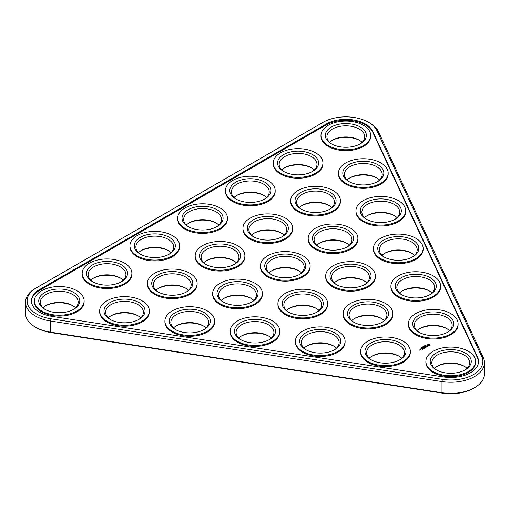 <?xml version="1.0" encoding="UTF-8"?>
<svg xmlns="http://www.w3.org/2000/svg" width="510" height="510" viewBox="0 0 510 510"><rect width="100%" height="100%" fill="white"/><g stroke="black" fill="none" stroke-linecap="round" stroke-linejoin="round"><path stroke-width="0.76" d="M481.784 356.624L483.346 357.701L378.458 131.695A33.775 19.501 180 0 0 369.718 122.955L368.571 122.292A32.149 18.564 0 0 0 323.104 122.292L36.535 287.742A32.149 18.564 0 0 0 50.949 318.795L442.406 379.357A32.149 18.564 0 0 0 481.784 356.624L376.896 130.617A32.149 18.564 0 0 0 368.571 122.292M483.346 357.701A33.775 19.501 180 0 1 484.5 362.75A33.775 19.501 180 0 1 441.985 381.582L50.528 321.026A33.775 19.501 180 0 1 25.5 302.188A33.775 19.501 180 0 1 35.394 288.405L36.535 287.742M484.5 362.75L484.5 373.887A33.775 19.501 180 0 1 474.606 387.676A33.775 19.501 180 0 1 441.985 392.725L50.528 332.163A33.775 19.501 180 0 1 35.394 327.12A33.775 19.501 180 0 1 25.5 313.331L25.5 302.188M35.394 327.12L36.535 327.777A32.149 18.564 0 0 0 50.949 332.584L442.406 393.14A32.149 18.564 0 0 0 473.465 388.339L474.606 387.676M436.802 366.499A20.534 11.857 180 0 1 445.415 363.764A20.534 11.857 180 0 1 464.648 366.499M419.322 328.829A20.534 11.857 180 0 1 427.935 326.094A20.534 11.857 180 0 1 447.168 328.829M336.6 281.074A20.534 11.857 180 0 1 345.206 278.332A20.534 11.857 180 0 1 364.446 281.074M371.56 356.407A20.534 11.857 180 0 1 380.173 353.666A20.534 11.857 180 0 1 399.406 356.407M288.838 308.646A20.534 11.857 180 0 1 297.445 305.911A20.534 11.857 180 0 1 316.684 308.646M271.358 270.976A20.534 11.857 180 0 1 279.964 268.241A20.534 11.857 180 0 1 299.204 270.976M354.08 318.737A20.534 11.857 180 0 1 362.686 316.002A20.534 11.857 180 0 1 381.926 318.737M319.12 243.404A20.534 11.857 180 0 1 327.726 240.669A20.534 11.857 180 0 1 346.966 243.404M401.842 291.165A20.534 11.857 180 0 1 410.448 288.424A20.534 11.857 180 0 1 429.688 291.165M366.881 215.832A20.534 11.857 180 0 1 375.487 213.091A20.534 11.857 180 0 1 394.721 215.832M223.597 298.554A20.534 11.857 180 0 1 232.203 295.813A20.534 11.857 180 0 1 251.443 298.554M175.835 326.126A20.534 11.857 180 0 1 184.441 323.391A20.534 11.857 180 0 1 203.681 326.126M241.077 336.217A20.534 11.857 180 0 1 249.683 333.483A20.534 11.857 180 0 1 268.923 336.217M384.361 253.495A20.534 11.857 180 0 1 392.968 250.761A20.534 11.857 180 0 1 412.207 253.495M306.319 346.315A20.534 11.857 180 0 1 314.931 343.574A20.534 11.857 180 0 1 334.165 346.315M110.593 316.034A20.534 11.857 180 0 1 119.2 313.299A20.534 11.857 180 0 1 138.439 316.034M349.395 178.162A20.534 11.857 180 0 1 358.007 175.427A20.534 11.857 180 0 1 377.241 178.162M206.116 260.884A20.534 11.857 180 0 1 214.723 258.149A20.534 11.857 180 0 1 233.962 260.884M253.872 233.312A20.534 11.857 180 0 1 262.484 230.571A20.534 11.857 180 0 1 281.718 233.312M301.633 205.734A20.534 11.857 180 0 1 310.246 202.999A20.534 11.857 180 0 1 329.479 205.734M158.355 288.462A20.534 11.857 180 0 1 166.961 285.721A20.534 11.857 180 0 1 186.201 288.462M45.352 305.943A20.534 11.857 180 0 1 53.958 303.201A20.534 11.857 180 0 1 73.198 305.943M331.914 140.492A20.534 11.857 180 0 1 340.521 137.757A20.534 11.857 180 0 1 359.76 140.492M188.63 223.221A20.534 11.857 180 0 1 197.242 220.479A20.534 11.857 180 0 1 216.476 223.221M93.113 278.364A20.534 11.857 180 0 1 101.719 275.63A20.534 11.857 180 0 1 120.953 278.364M140.868 250.792A20.534 11.857 180 0 1 149.481 248.058A20.534 11.857 180 0 1 168.714 250.792M236.391 195.642A20.534 11.857 180 0 1 245.004 192.907A20.534 11.857 180 0 1 264.237 195.642M284.153 168.07A20.534 11.857 180 0 1 292.759 165.329A20.534 11.857 180 0 1 311.999 168.07M52.071 316.385L443.528 376.941A27.827 16.065 0 0 0 478.558 361.424A27.827 16.065 0 0 0 477.609 357.268L372.721 131.261A27.827 16.065 0 0 0 326.158 124.057L39.595 289.508A27.827 16.065 0 0 0 31.441 300.868A27.827 16.065 0 0 0 52.071 316.385M434.463 368.316A18.915 10.92 180 0 1 437.357 366.167A18.915 10.92 180 0 1 445.836 363.343A18.915 10.92 180 0 1 464.1 366.167A18.915 10.92 180 0 1 466.994 368.316M416.982 330.652A18.915 10.92 180 0 1 419.87 328.504A18.915 10.92 180 0 1 428.349 325.673A18.915 10.92 180 0 1 446.62 328.504A18.915 10.92 180 0 1 449.514 330.652M334.254 282.891A18.915 10.92 180 0 1 337.148 280.742A18.915 10.92 180 0 1 345.627 277.912A18.915 10.92 180 0 1 363.898 280.742A18.915 10.92 180 0 1 366.786 282.891M369.221 358.224A18.915 10.92 180 0 1 372.115 356.076A18.915 10.92 180 0 1 380.587 353.251A18.915 10.92 180 0 1 398.858 356.076A18.915 10.92 180 0 1 401.752 358.224M286.492 310.462A18.915 10.92 180 0 1 289.387 308.314A18.915 10.92 180 0 1 297.865 305.49A18.915 10.92 180 0 1 316.136 308.314A18.915 10.92 180 0 1 319.03 310.462M269.012 272.799A18.915 10.92 180 0 1 271.906 270.644A18.915 10.92 180 0 1 280.385 267.82A18.915 10.92 180 0 1 298.65 270.644A18.915 10.92 180 0 1 301.544 272.799M351.734 320.56A18.915 10.92 180 0 1 354.628 318.406A18.915 10.92 180 0 1 363.107 315.582A18.915 10.92 180 0 1 381.378 318.406A18.915 10.92 180 0 1 384.272 320.56M316.774 245.221A18.915 10.92 180 0 1 319.668 243.072A18.915 10.92 180 0 1 328.147 240.248A18.915 10.92 180 0 1 346.411 243.072A18.915 10.92 180 0 1 349.305 245.221M399.496 292.982A18.915 10.92 180 0 1 402.39 290.834A18.915 10.92 180 0 1 410.869 288.01A18.915 10.92 180 0 1 429.139 290.834A18.915 10.92 180 0 1 432.034 292.982M364.535 217.649A18.915 10.92 180 0 1 367.429 215.5A18.915 10.92 180 0 1 375.908 212.67A18.915 10.92 180 0 1 394.173 215.5A18.915 10.92 180 0 1 397.067 217.649M221.251 300.371A18.915 10.92 180 0 1 224.145 298.222A18.915 10.92 180 0 1 232.624 295.398A18.915 10.92 180 0 1 250.894 298.222A18.915 10.92 180 0 1 253.782 300.371M173.489 327.949A18.915 10.92 180 0 1 176.383 325.794A18.915 10.92 180 0 1 184.862 322.97A18.915 10.92 180 0 1 203.133 325.794A18.915 10.92 180 0 1 206.021 327.949M238.731 338.041A18.915 10.92 180 0 1 241.625 335.886A18.915 10.92 180 0 1 250.104 333.062A18.915 10.92 180 0 1 268.375 335.886A18.915 10.92 180 0 1 271.269 338.041M382.015 255.319A18.915 10.92 180 0 1 384.91 253.164A18.915 10.92 180 0 1 393.389 250.34A18.915 10.92 180 0 1 411.653 253.164A18.915 10.92 180 0 1 414.547 255.319M303.979 348.132A18.915 10.92 180 0 1 306.867 345.984A18.915 10.92 180 0 1 315.346 343.153A18.915 10.92 180 0 1 333.617 345.984A18.915 10.92 180 0 1 336.511 348.132M108.248 317.851A18.915 10.92 180 0 1 111.142 315.703A18.915 10.92 180 0 1 119.62 312.879A18.915 10.92 180 0 1 137.885 315.703A18.915 10.92 180 0 1 140.779 317.851M347.055 179.979A18.915 10.92 180 0 1 349.949 177.831A18.915 10.92 180 0 1 358.422 175.006A18.915 10.92 180 0 1 376.692 177.831A18.915 10.92 180 0 1 379.587 179.979M203.77 262.707A18.915 10.92 180 0 1 206.665 260.553A18.915 10.92 180 0 1 215.143 257.728A18.915 10.92 180 0 1 233.408 260.553A18.915 10.92 180 0 1 236.302 262.707M251.532 235.129A18.915 10.92 180 0 1 254.426 232.981A18.915 10.92 180 0 1 262.905 230.157A18.915 10.92 180 0 1 281.169 232.981A18.915 10.92 180 0 1 284.064 235.129M299.293 207.557A18.915 10.92 180 0 1 302.188 205.402A18.915 10.92 180 0 1 310.666 202.578A18.915 10.92 180 0 1 328.931 205.402A18.915 10.92 180 0 1 331.825 207.557M156.009 290.279A18.915 10.92 180 0 1 158.903 288.131A18.915 10.92 180 0 1 167.382 285.3A18.915 10.92 180 0 1 185.646 288.131A18.915 10.92 180 0 1 188.541 290.279M43.006 307.759A18.915 10.92 180 0 1 45.9 305.611A18.915 10.92 180 0 1 54.379 302.787A18.915 10.92 180 0 1 72.643 305.611A18.915 10.92 180 0 1 75.537 307.759M329.568 142.315A18.915 10.92 180 0 1 332.463 140.161A18.915 10.92 180 0 1 340.941 137.337A18.915 10.92 180 0 1 359.212 140.161A18.915 10.92 180 0 1 362.106 142.315M186.29 225.037A18.915 10.92 180 0 1 189.184 222.889A18.915 10.92 180 0 1 197.657 220.059A18.915 10.92 180 0 1 215.928 222.889A18.915 10.92 180 0 1 218.822 225.037M90.767 280.188A18.915 10.92 180 0 1 93.661 278.033A18.915 10.92 180 0 1 102.14 275.209A18.915 10.92 180 0 1 120.405 278.033A18.915 10.92 180 0 1 123.299 280.188M138.529 252.609A18.915 10.92 180 0 1 141.423 250.461A18.915 10.92 180 0 1 149.902 247.637A18.915 10.92 180 0 1 168.166 250.461A18.915 10.92 180 0 1 171.06 252.609M234.052 197.466A18.915 10.92 180 0 1 236.94 195.311A18.915 10.92 180 0 1 245.418 192.487A18.915 10.92 180 0 1 263.689 195.311A18.915 10.92 180 0 1 266.583 197.466M281.813 169.887A18.915 10.92 180 0 1 284.701 167.739A18.915 10.92 180 0 1 293.18 164.909A18.915 10.92 180 0 1 311.451 167.739A18.915 10.92 180 0 1 314.345 169.887M478.546 361.864A27.827 16.065 0 0 0 477.609 358.147L372.721 132.141A27.827 16.065 0 0 0 326.158 124.944L39.595 290.388A27.827 16.065 0 0 0 31.454 301.308M436.802 370.139A18.915 10.92 180 0 1 431.817 362.75A18.915 10.92 180 0 1 445.836 352.2A18.915 10.92 180 0 1 469.64 362.75A18.915 10.92 180 0 1 464.648 370.139M419.322 332.469A18.915 10.92 180 0 1 414.337 325.08A18.915 10.92 180 0 1 428.349 314.536A18.915 10.92 180 0 1 452.16 325.08A18.915 10.92 180 0 1 447.168 332.469M336.6 284.707A18.915 10.92 180 0 1 331.608 277.319A18.915 10.92 180 0 1 345.627 266.775A18.915 10.92 180 0 1 369.431 277.319A18.915 10.92 180 0 1 364.446 284.707M371.56 360.047A18.915 10.92 180 0 1 366.575 352.659A18.915 10.92 180 0 1 380.587 342.108A18.915 10.92 180 0 1 404.398 352.659A18.915 10.92 180 0 1 399.406 360.047M288.838 312.286A18.915 10.92 180 0 1 283.847 304.897A18.915 10.92 180 0 1 297.865 294.346A18.915 10.92 180 0 1 321.676 304.897A18.915 10.92 180 0 1 316.684 312.286M271.358 274.616A18.915 10.92 180 0 1 266.367 267.227A18.915 10.92 180 0 1 280.385 256.683A18.915 10.92 180 0 1 304.19 267.227A18.915 10.92 180 0 1 299.204 274.616M354.08 322.377A18.915 10.92 180 0 1 349.089 314.989A18.915 10.92 180 0 1 363.107 304.438A18.915 10.92 180 0 1 386.918 314.989A18.915 10.92 180 0 1 381.926 322.377M319.12 247.044A18.915 10.92 180 0 1 314.128 239.655A18.915 10.92 180 0 1 328.147 229.105A18.915 10.92 180 0 1 351.951 239.655A18.915 10.92 180 0 1 346.966 247.044M401.842 294.805A18.915 10.92 180 0 1 396.85 287.41A18.915 10.92 180 0 1 410.869 276.866A18.915 10.92 180 0 1 434.679 287.41A18.915 10.92 180 0 1 429.688 294.805M366.881 219.466A18.915 10.92 180 0 1 361.89 212.077A18.915 10.92 180 0 1 375.908 201.533A18.915 10.92 180 0 1 399.712 212.077A18.915 10.92 180 0 1 394.721 219.466M223.597 302.194A18.915 10.92 180 0 1 218.605 294.799A18.915 10.92 180 0 1 232.624 284.255A18.915 10.92 180 0 1 256.428 294.799A18.915 10.92 180 0 1 251.443 302.194M175.835 329.766A18.915 10.92 180 0 1 170.844 322.377A18.915 10.92 180 0 1 184.862 311.827A18.915 10.92 180 0 1 208.673 322.377A18.915 10.92 180 0 1 203.681 329.766M241.077 339.858A18.915 10.92 180 0 1 236.085 332.469A18.915 10.92 180 0 1 250.104 321.925A18.915 10.92 180 0 1 273.915 332.469A18.915 10.92 180 0 1 268.923 339.858M384.361 257.136A18.915 10.92 180 0 1 379.37 249.747A18.915 10.92 180 0 1 393.389 239.196A18.915 10.92 180 0 1 417.193 249.747A18.915 10.92 180 0 1 412.207 257.136M306.319 349.956A18.915 10.92 180 0 1 301.327 342.561A18.915 10.92 180 0 1 315.346 332.016A18.915 10.92 180 0 1 339.156 342.561A18.915 10.92 180 0 1 334.165 349.956M110.593 319.674A18.915 10.92 180 0 1 105.602 312.286A18.915 10.92 180 0 1 119.62 301.735A18.915 10.92 180 0 1 143.425 312.286A18.915 10.92 180 0 1 138.439 319.674M349.395 181.802A18.915 10.92 180 0 1 344.409 174.414A18.915 10.92 180 0 1 358.422 163.863A18.915 10.92 180 0 1 382.232 174.414A18.915 10.92 180 0 1 377.241 181.802M206.116 264.524A18.915 10.92 180 0 1 201.125 257.136A18.915 10.92 180 0 1 215.143 246.585A18.915 10.92 180 0 1 238.948 257.136A18.915 10.92 180 0 1 233.962 264.524M253.872 236.952A18.915 10.92 180 0 1 248.886 229.557A18.915 10.92 180 0 1 262.905 219.013A18.915 10.92 180 0 1 286.709 229.557A18.915 10.92 180 0 1 281.718 236.952M301.633 209.374A18.915 10.92 180 0 1 296.648 201.985A18.915 10.92 180 0 1 310.666 191.441A18.915 10.92 180 0 1 334.471 201.985A18.915 10.92 180 0 1 329.479 209.374M158.355 292.096A18.915 10.92 180 0 1 153.363 284.707A18.915 10.92 180 0 1 167.382 274.163A18.915 10.92 180 0 1 191.186 284.707A18.915 10.92 180 0 1 186.201 292.096M45.352 309.583A18.915 10.92 180 0 1 40.36 302.188A18.915 10.92 180 0 1 54.379 291.644A18.915 10.92 180 0 1 78.183 302.188A18.915 10.92 180 0 1 73.198 309.583M331.914 144.132A18.915 10.92 180 0 1 326.923 136.744A18.915 10.92 180 0 1 340.941 126.2A18.915 10.92 180 0 1 364.752 136.744A18.915 10.92 180 0 1 359.76 144.132M188.63 226.854A18.915 10.92 180 0 1 183.645 219.466A18.915 10.92 180 0 1 197.657 208.922A18.915 10.92 180 0 1 221.467 219.466A18.915 10.92 180 0 1 216.476 226.854M93.113 282.005A18.915 10.92 180 0 1 88.122 274.616A18.915 10.92 180 0 1 102.14 264.072A18.915 10.92 180 0 1 125.944 274.616A18.915 10.92 180 0 1 120.953 282.005M140.868 254.433A18.915 10.92 180 0 1 135.883 247.044A18.915 10.92 180 0 1 149.902 236.493A18.915 10.92 180 0 1 173.706 247.044A18.915 10.92 180 0 1 168.714 254.433M236.391 199.282A18.915 10.92 180 0 1 231.406 191.894A18.915 10.92 180 0 1 245.418 181.343A18.915 10.92 180 0 1 269.229 191.894A18.915 10.92 180 0 1 264.237 199.282M284.153 171.711A18.915 10.92 180 0 1 279.161 164.316A18.915 10.92 180 0 1 293.18 153.771A18.915 10.92 180 0 1 316.99 164.316A18.915 10.92 180 0 1 311.999 171.711M84.131 300.868L84.131 301.748A24.856 14.35 180 0 1 59.275 316.098A24.856 14.35 180 0 1 34.419 301.748L34.419 300.868A24.856 14.35 180 0 1 52.836 287.002A24.856 14.35 180 0 1 84.131 300.868A24.856 14.35 180 0 1 59.275 315.218A24.856 14.35 180 0 1 34.419 300.868M131.892 273.29L131.892 274.176A24.856 14.35 180 0 1 107.03 288.526A24.856 14.35 180 0 1 82.174 274.176L82.174 273.29A24.856 14.35 180 0 1 100.597 259.431A24.856 14.35 180 0 1 131.892 273.29A24.856 14.35 180 0 1 107.03 287.646A24.856 14.35 180 0 1 82.174 273.29M149.373 310.96L149.373 311.839A24.856 14.35 180 0 1 124.516 326.196A24.856 14.35 180 0 1 99.66 311.839L99.66 310.96A24.856 14.35 180 0 1 118.084 297.101A24.856 14.35 180 0 1 149.373 310.96A24.856 14.35 180 0 1 124.516 325.31A24.856 14.35 180 0 1 99.66 310.96M214.614 321.051L214.614 321.938A24.856 14.35 180 0 1 189.758 336.288A24.856 14.35 180 0 1 164.902 321.938L164.902 321.051A24.856 14.35 180 0 1 183.326 307.192A24.856 14.35 180 0 1 214.614 321.051A24.856 14.35 180 0 1 189.758 335.401A24.856 14.35 180 0 1 164.902 321.051M179.648 245.718L179.648 246.598A24.856 14.35 180 0 1 154.791 260.954A24.856 14.35 180 0 1 129.935 246.598L129.935 245.718A24.856 14.35 180 0 1 148.359 231.859A24.856 14.35 180 0 1 179.648 245.718A24.856 14.35 180 0 1 154.791 260.068A24.856 14.35 180 0 1 129.935 245.718M197.134 283.388L197.134 284.268A24.856 14.35 180 0 1 172.278 298.618A24.856 14.35 180 0 1 147.422 284.268L147.422 283.388A24.856 14.35 180 0 1 165.839 269.522A24.856 14.35 180 0 1 197.134 283.388A24.856 14.35 180 0 1 172.278 297.738A24.856 14.35 180 0 1 147.422 283.388M244.896 255.81L244.896 256.696A24.856 14.35 180 0 1 220.04 271.046A24.856 14.35 180 0 1 195.183 256.696L195.183 255.81A24.856 14.35 180 0 1 213.601 241.95A24.856 14.35 180 0 1 244.896 255.81A24.856 14.35 180 0 1 220.04 270.16A24.856 14.35 180 0 1 195.183 255.81M262.376 293.479L262.376 294.359A24.856 14.35 180 0 1 237.52 308.709A24.856 14.35 180 0 1 212.664 294.359L212.664 293.479A24.856 14.35 180 0 1 231.087 279.614A24.856 14.35 180 0 1 262.376 293.479A24.856 14.35 180 0 1 237.52 307.83A24.856 14.35 180 0 1 212.664 293.479M279.856 331.143L279.856 332.029A24.856 14.35 180 0 1 255 346.379A24.856 14.35 180 0 1 230.144 332.029L230.144 331.143A24.856 14.35 180 0 1 248.568 317.284A24.856 14.35 180 0 1 279.856 331.143A24.856 14.35 180 0 1 255 345.5A24.856 14.35 180 0 1 230.144 331.143M345.098 341.241L345.098 342.121A24.856 14.35 180 0 1 320.242 356.471A24.856 14.35 180 0 1 295.386 342.121L295.386 341.241A24.856 14.35 180 0 1 313.809 327.375A24.856 14.35 180 0 1 345.098 341.241A24.856 14.35 180 0 1 320.242 355.591A24.856 14.35 180 0 1 295.386 341.241M327.618 303.571L327.618 304.451A24.856 14.35 180 0 1 302.762 318.807A24.856 14.35 180 0 1 277.905 304.451L277.905 303.571A24.856 14.35 180 0 1 296.329 289.712A24.856 14.35 180 0 1 327.618 303.571A24.856 14.35 180 0 1 302.762 317.921A24.856 14.35 180 0 1 277.905 303.571M410.34 351.333L410.34 352.212A24.856 14.35 180 0 1 385.483 366.562A24.856 14.35 180 0 1 360.627 352.212L360.627 351.333A24.856 14.35 180 0 1 379.051 337.473A24.856 14.35 180 0 1 410.34 351.333A24.856 14.35 180 0 1 385.483 365.683A24.856 14.35 180 0 1 360.627 351.333M420.629 348.094L421.247 348.113L420.68 348.164M421.611 348.202L421.005 347.826L421.611 348.03M421.496 347.597L422.133 347.673L421.56 347.673M422.943 347.259L422.637 346.883L423.351 347.029L422.943 347.259M422.873 346.813L423.6 346.883L422.873 346.813M419.979 350.242L418.895 350.013L419.979 350.242M420.495 349.943L419.908 349.611L419.966 350.102L420.495 349.943M420.132 349.548L421.056 349.618L420.132 349.484M422.178 349.509L422.752 349.108L421.821 348.572L421.126 348.904L422.229 348.942L422.58 349.146L422.178 349.509M423.121 348.967L422.076 348.362L423.121 348.897M423.421 348.789L424.001 348.387L422.956 347.852L423.364 348.158L422.956 348.457L423.829 348.426L423.421 348.789M424.129 347.642L425.187 347.705L424.256 347.17L424.856 347.648L423.957 347.539L424.148 348.062L423.313 347.648L424.358 348.253L424.129 347.642L424.301 348.253M475.581 361.424L475.581 362.31A24.856 14.35 180 0 1 450.725 376.661A24.856 14.35 180 0 1 425.869 362.31L425.869 361.424A24.856 14.35 180 0 1 444.293 347.565A24.856 14.35 180 0 1 475.581 361.424A24.856 14.35 180 0 1 450.725 375.774A24.856 14.35 180 0 1 425.869 361.424M227.409 218.146L227.409 219.026A24.856 14.35 180 0 1 202.553 233.376A24.856 14.35 180 0 1 177.697 219.026L177.697 218.146A24.856 14.35 180 0 1 196.12 204.28A24.856 14.35 180 0 1 227.409 218.146A24.856 14.35 180 0 1 202.553 232.496A24.856 14.35 180 0 1 177.697 218.146M292.651 228.238L292.651 229.117A24.856 14.35 180 0 1 267.795 243.468A24.856 14.35 180 0 1 242.938 229.117L242.938 228.238A24.856 14.35 180 0 1 261.362 214.372A24.856 14.35 180 0 1 292.651 228.238A24.856 14.35 180 0 1 267.795 242.588A24.856 14.35 180 0 1 242.938 228.238M275.17 190.568L275.17 191.454A24.856 14.35 180 0 1 250.314 205.804A24.856 14.35 180 0 1 225.458 191.454L225.458 190.568A24.856 14.35 180 0 1 243.882 176.709A24.856 14.35 180 0 1 275.17 190.568A24.856 14.35 180 0 1 250.314 204.918A24.856 14.35 180 0 1 225.458 190.568M340.412 200.659L340.412 201.546A24.856 14.35 180 0 1 315.556 215.896A24.856 14.35 180 0 1 290.7 201.546L290.7 200.659A24.856 14.35 180 0 1 309.124 186.8A24.856 14.35 180 0 1 340.412 200.659A24.856 14.35 180 0 1 315.556 215.01A24.856 14.35 180 0 1 290.7 200.659M310.137 265.901L310.137 266.787A24.856 14.35 180 0 1 285.281 281.137A24.856 14.35 180 0 1 260.425 266.787L260.425 265.901A24.856 14.35 180 0 1 278.849 252.042A24.856 14.35 180 0 1 310.137 265.901A24.856 14.35 180 0 1 285.281 280.258A24.856 14.35 180 0 1 260.425 265.901M357.899 238.329L357.899 239.209A24.856 14.35 180 0 1 333.043 253.566A24.856 14.35 180 0 1 308.187 239.209L308.187 238.329A24.856 14.35 180 0 1 326.604 224.47A24.856 14.35 180 0 1 357.899 238.329A24.856 14.35 180 0 1 333.043 252.679A24.856 14.35 180 0 1 308.187 238.329M322.932 162.996L322.932 163.876A24.856 14.35 180 0 1 298.076 178.226A24.856 14.35 180 0 1 273.22 163.876L273.22 162.996A24.856 14.35 180 0 1 291.644 149.13A24.856 14.35 180 0 1 322.932 162.996A24.856 14.35 180 0 1 298.076 177.346A24.856 14.35 180 0 1 273.22 162.996M388.174 173.088L388.174 173.967A24.856 14.35 180 0 1 363.318 188.317A24.856 14.35 180 0 1 338.461 173.967L338.461 173.088A24.856 14.35 180 0 1 356.885 159.228A24.856 14.35 180 0 1 388.174 173.088A24.856 14.35 180 0 1 363.318 187.438A24.856 14.35 180 0 1 338.461 173.088M370.693 135.418L370.693 136.304A24.856 14.35 180 0 1 345.837 150.654A24.856 14.35 180 0 1 320.981 136.304L320.981 135.418A24.856 14.35 180 0 1 339.405 121.558A24.856 14.35 180 0 1 370.693 135.418A24.856 14.35 180 0 1 345.837 149.768A24.856 14.35 180 0 1 320.981 135.418M405.66 210.757L405.66 211.637A24.856 14.35 180 0 1 380.804 225.987A24.856 14.35 180 0 1 355.942 211.637L355.942 210.757A24.856 14.35 180 0 1 374.365 196.892A24.856 14.35 180 0 1 405.66 210.757A24.856 14.35 180 0 1 380.804 225.108A24.856 14.35 180 0 1 355.942 210.757M375.379 275.999L375.379 276.879A24.856 14.35 180 0 1 350.523 291.229A24.856 14.35 180 0 1 325.667 276.879L325.667 275.999A24.856 14.35 180 0 1 344.091 262.134A24.856 14.35 180 0 1 375.379 275.999A24.856 14.35 180 0 1 350.523 290.349A24.856 14.35 180 0 1 325.667 275.999M392.859 313.663L392.859 314.549A24.856 14.35 180 0 1 368.003 328.899A24.856 14.35 180 0 1 343.147 314.549L343.147 313.663A24.856 14.35 180 0 1 361.571 299.803A24.856 14.35 180 0 1 392.859 313.663A24.856 14.35 180 0 1 368.003 328.013A24.856 14.35 180 0 1 343.147 313.663M423.141 248.421L423.141 249.307A24.856 14.35 180 0 1 398.284 263.657A24.856 14.35 180 0 1 373.428 249.307L373.428 248.421A24.856 14.35 180 0 1 391.852 234.562A24.856 14.35 180 0 1 423.141 248.421A24.856 14.35 180 0 1 398.284 262.771A24.856 14.35 180 0 1 373.428 248.421M440.621 286.091L440.621 286.971A24.856 14.35 180 0 1 415.765 301.321A24.856 14.35 180 0 1 390.909 286.971L390.909 286.091A24.856 14.35 180 0 1 409.332 272.225A24.856 14.35 180 0 1 440.621 286.091A24.856 14.35 180 0 1 415.765 300.441A24.856 14.35 180 0 1 390.909 286.091M423.523 346.373L424.001 346.653L423.523 346.449M424.435 346.405L423.95 346.124L424.798 346.188L424.097 346.143L424.435 346.405M424.715 345.684L425.2 345.958L424.715 345.755M424.913 345.659L425.595 345.703L424.9 345.633M426.099 347.246L425.161 346.641L424.467 347.049L425.104 346.743L425.455 346.947L425.047 347.246L425.92 347.214L425.397 347.584L426.092 347.183M426.947 346.621L425.665 346.29L426.538 346.857L426.252 347.093L426.947 346.755M427.852 346.067L426.653 346.137L427.017 345.646L426.309 346.073L427.507 346.009L427.144 346.5L427.852 346.067M430.089 345.359L430.089 344.728L429.414 344.339L427.641 344.728L427.641 345.359L428.317 345.755L430.089 345.359M458.101 323.754L458.101 324.64A24.856 14.35 180 0 1 433.245 338.991A24.856 14.35 180 0 1 408.389 324.64L408.389 323.754A24.856 14.35 180 0 1 426.813 309.895A24.856 14.35 180 0 1 458.101 323.754A24.856 14.35 180 0 1 433.245 338.111A24.856 14.35 180 0 1 408.389 323.754M445.415 349.975A20.534 11.857 180 0 1 468.511 355.495A20.534 11.857 180 0 1 465.247 369.807A20.534 11.857 180 0 1 436.209 369.807A20.534 11.857 180 0 1 445.415 349.975M427.935 312.305A20.534 11.857 180 0 1 451.031 317.832A20.534 11.857 180 0 1 447.767 332.137A20.534 11.857 180 0 1 418.729 332.137A20.534 11.857 180 0 1 427.935 312.305M345.206 264.543A20.534 11.857 180 0 1 368.303 270.07A20.534 11.857 180 0 1 365.039 284.382A20.534 11.857 180 0 1 336.001 284.382A20.534 11.857 180 0 1 345.206 264.543M380.173 339.883A20.534 11.857 180 0 1 403.27 345.404A20.534 11.857 180 0 1 400.006 359.716A20.534 11.857 180 0 1 370.968 359.716A20.534 11.857 180 0 1 380.173 339.883M297.445 292.122A20.534 11.857 180 0 1 320.541 297.642A20.534 11.857 180 0 1 317.277 311.954A20.534 11.857 180 0 1 288.239 311.954A20.534 11.857 180 0 1 297.445 292.122M279.964 254.452A20.534 11.857 180 0 1 303.061 259.979A20.534 11.857 180 0 1 299.797 274.284A20.534 11.857 180 0 1 270.759 274.284A20.534 11.857 180 0 1 279.964 254.452M362.686 302.213A20.534 11.857 180 0 1 385.783 307.734A20.534 11.857 180 0 1 382.525 322.046A20.534 11.857 180 0 1 353.481 322.046A20.534 11.857 180 0 1 362.686 302.213M327.726 226.88A20.534 11.857 180 0 1 350.823 232.401A20.534 11.857 180 0 1 347.559 246.712A20.534 11.857 180 0 1 318.52 246.712A20.534 11.857 180 0 1 327.726 226.88M410.448 274.641A20.534 11.857 180 0 1 433.545 280.162A20.534 11.857 180 0 1 430.287 294.474A20.534 11.857 180 0 1 401.242 294.474A20.534 11.857 180 0 1 410.448 274.641M375.487 199.302A20.534 11.857 180 0 1 398.584 204.829A20.534 11.857 180 0 1 395.32 219.141A20.534 11.857 180 0 1 366.282 219.141A20.534 11.857 180 0 1 375.487 199.302M232.203 282.03A20.534 11.857 180 0 1 255.3 287.551A20.534 11.857 180 0 1 252.036 301.863A20.534 11.857 180 0 1 222.998 301.863A20.534 11.857 180 0 1 232.203 282.03M184.441 309.602A20.534 11.857 180 0 1 207.538 315.123A20.534 11.857 180 0 1 204.274 329.434A20.534 11.857 180 0 1 175.236 329.434A20.534 11.857 180 0 1 184.441 309.602M249.683 319.693A20.534 11.857 180 0 1 272.78 325.221A20.534 11.857 180 0 1 269.522 339.526A20.534 11.857 180 0 1 240.478 339.526A20.534 11.857 180 0 1 249.683 319.693M392.968 236.971A20.534 11.857 180 0 1 416.064 242.492A20.534 11.857 180 0 1 412.8 256.804A20.534 11.857 180 0 1 383.762 256.804A20.534 11.857 180 0 1 392.968 236.971M314.931 329.785A20.534 11.857 180 0 1 338.028 335.312A20.534 11.857 180 0 1 334.764 349.624A20.534 11.857 180 0 1 305.726 349.624A20.534 11.857 180 0 1 314.931 329.785M119.2 299.51A20.534 11.857 180 0 1 142.296 305.031A20.534 11.857 180 0 1 139.032 319.343A20.534 11.857 180 0 1 109.994 319.343A20.534 11.857 180 0 1 119.2 299.51M358.007 161.638A20.534 11.857 180 0 1 381.104 167.159A20.534 11.857 180 0 1 377.84 181.471A20.534 11.857 180 0 1 348.802 181.471A20.534 11.857 180 0 1 358.007 161.638M214.723 244.36A20.534 11.857 180 0 1 237.819 249.881A20.534 11.857 180 0 1 234.555 264.193A20.534 11.857 180 0 1 205.517 264.193A20.534 11.857 180 0 1 214.723 244.36M262.484 216.788A20.534 11.857 180 0 1 285.581 222.309A20.534 11.857 180 0 1 282.317 236.621A20.534 11.857 180 0 1 253.279 236.621A20.534 11.857 180 0 1 262.484 216.788M310.246 189.21A20.534 11.857 180 0 1 333.342 194.737A20.534 11.857 180 0 1 330.078 209.043A20.534 11.857 180 0 1 301.04 209.043A20.534 11.857 180 0 1 310.246 189.21M166.961 271.932A20.534 11.857 180 0 1 190.058 277.459A20.534 11.857 180 0 1 186.794 291.771A20.534 11.857 180 0 1 157.756 291.771A20.534 11.857 180 0 1 166.961 271.932M53.958 289.419A20.534 11.857 180 0 1 77.055 294.939A20.534 11.857 180 0 1 73.791 309.251A20.534 11.857 180 0 1 44.752 309.251A20.534 11.857 180 0 1 53.958 289.419M340.521 123.968A20.534 11.857 180 0 1 363.617 129.495A20.534 11.857 180 0 1 360.36 143.801A20.534 11.857 180 0 1 331.315 143.801A20.534 11.857 180 0 1 340.521 123.968M197.242 206.69A20.534 11.857 180 0 1 220.339 212.217A20.534 11.857 180 0 1 217.075 226.529A20.534 11.857 180 0 1 188.037 226.529A20.534 11.857 180 0 1 197.242 206.69M101.719 261.84A20.534 11.857 180 0 1 124.816 267.367A20.534 11.857 180 0 1 121.552 281.673A20.534 11.857 180 0 1 92.514 281.673A20.534 11.857 180 0 1 101.719 261.84M149.481 234.268A20.534 11.857 180 0 1 172.578 239.789A20.534 11.857 180 0 1 169.314 254.101A20.534 11.857 180 0 1 140.275 254.101A20.534 11.857 180 0 1 149.481 234.268M245.004 179.118A20.534 11.857 180 0 1 268.101 184.639A20.534 11.857 180 0 1 264.837 198.951A20.534 11.857 180 0 1 235.798 198.951A20.534 11.857 180 0 1 245.004 179.118M292.759 151.546A20.534 11.857 180 0 1 315.862 157.067A20.534 11.857 180 0 1 312.598 171.379A20.534 11.857 180 0 1 283.56 171.379A20.534 11.857 180 0 1 292.759 151.546M429.994 345.455L429.936 345.047M429.994 344.856L427.731 344.856M427.794 345.047L427.731 345.455M429.331 345.538L428.394 345.538L428.394 344.773L429.477 344.9L429.114 345.621M422.376 347.527L422 347.31L422.376 347.578M420.661 349.72L420.304 349.516L420.884 349.586L420.661 349.822M429.528 345.047L429.477 345.41M376.896 130.617L378.458 131.695M442.406 393.14L441.985 392.725L441.985 381.582L442.406 379.357M50.949 332.584L50.528 332.163L50.528 321.026L50.949 318.795M39.595 289.508L39.595 290.388M477.609 357.268L477.609 358.147M326.158 124.057L326.158 124.944M372.721 131.261L372.721 132.141"/></g></svg>
